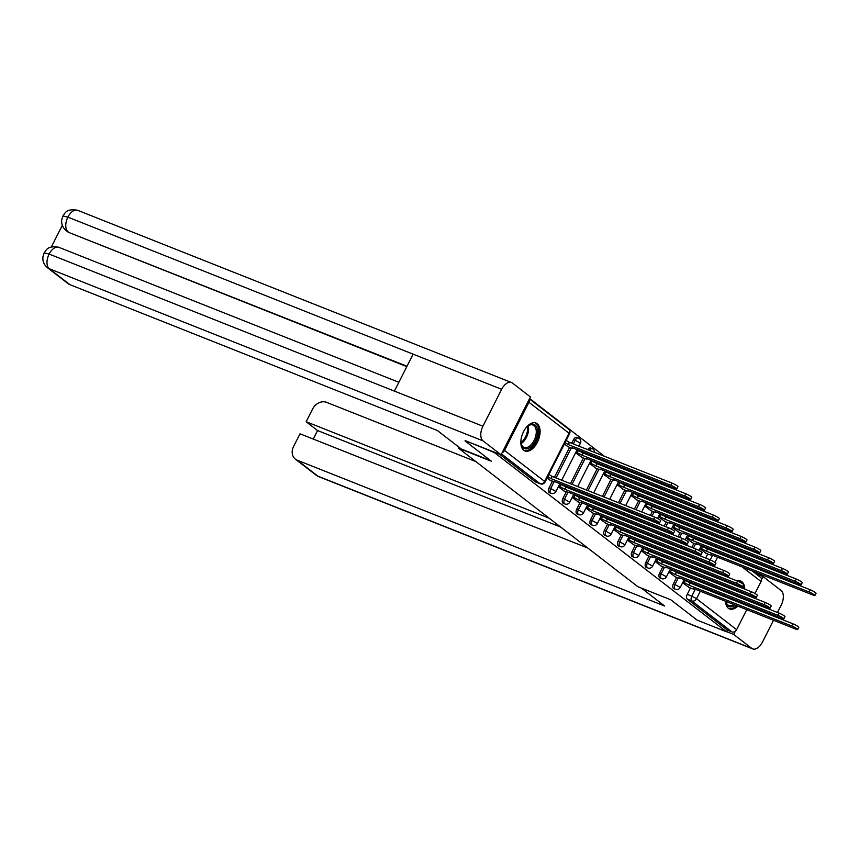 <?xml version="1.0" encoding="UTF-8"?>
<svg xmlns="http://www.w3.org/2000/svg" width="859" height="859" viewBox="0 0 859 859"><rect width="100%" height="100%" fill="white"/><g stroke="black" fill="none" stroke-linecap="round" stroke-linejoin="round"><path stroke-width="1.29" d="M676.634 577.355L673.424 583.691A3.855 2.18 111.6 0 0 673.467 588.458A3.855 2.18 111.6 0 0 673.778 588.63A3.855 2.18 111.6 0 0 674.122 588.716M662.826 566.693L659.615 573.028A3.855 2.18 111.6 0 0 659.658 577.796A3.855 2.18 111.6 0 0 659.97 577.967A3.855 2.18 111.6 0 0 660.313 578.053M649.017 556.031L645.807 562.366A3.855 2.18 111.6 0 0 645.85 567.133A3.855 2.18 111.6 0 0 646.161 567.305A3.855 2.18 111.6 0 0 646.494 567.391M635.209 545.368L631.999 551.703A3.855 2.18 111.6 0 0 632.041 556.471A3.855 2.18 111.6 0 0 632.342 556.643A3.855 2.18 111.6 0 0 632.686 556.729M621.401 534.706L618.19 541.041A3.855 2.18 111.6 0 0 618.233 545.809A3.855 2.18 111.6 0 0 618.534 545.98A3.855 2.18 111.6 0 0 618.877 546.066M607.592 524.044L604.382 530.379A3.855 2.18 111.6 0 0 604.425 535.146A3.855 2.18 111.6 0 0 604.725 535.318A3.855 2.18 111.6 0 0 605.069 535.404M593.784 513.381L590.573 519.716A3.855 2.18 111.6 0 0 590.616 524.484A3.855 2.18 111.6 0 0 590.917 524.656A3.855 2.18 111.6 0 0 591.26 524.742M579.975 502.719L576.765 509.054A3.855 2.18 111.6 0 0 576.808 513.822A3.855 2.18 111.6 0 0 577.108 513.993A3.855 2.18 111.6 0 0 577.452 514.079M566.167 492.057L562.956 498.392A3.855 2.18 111.6 0 0 562.999 503.159A3.855 2.18 111.6 0 0 563.3 503.331A3.855 2.18 111.6 0 0 563.644 503.417M552.358 481.394L549.148 487.719A3.855 2.18 111.6 0 0 549.191 492.497A3.855 2.18 111.6 0 0 549.492 492.669A3.855 2.18 111.6 0 0 549.835 492.755M537.197 423.691A15.011 8.493 111.6 0 0 536.005 423.015A15.011 8.493 111.6 0 0 523.045 432.721A15.011 8.493 111.6 0 0 523.732 450.245A15.011 8.493 111.6 0 0 524.924 450.921A15.011 8.493 111.6 0 0 537.895 441.215A15.011 8.493 111.6 0 0 537.197 423.691M744.764 589.134A15.011 8.493 111.6 0 0 741.854 581.726A15.011 8.493 111.6 0 0 740.662 581.038A15.011 8.493 111.6 0 0 737.129 580.92M732.867 583.411A15.011 8.493 111.6 0 0 732.126 584.12M729.581 587.298A15.011 8.493 111.6 0 0 729.087 588.093M727.337 591.583A15.011 8.493 111.6 0 0 727.004 592.452M725.93 596.21A15.011 8.493 111.6 0 0 725.758 597.134M725.49 601.225A15.011 8.493 111.6 0 0 728.389 608.269A15.011 8.493 111.6 0 0 729.581 608.956A15.011 8.493 111.6 0 0 737.86 606.132M755.931 573.801L753.644 571.503M742.498 562.892L739.835 560.841M728.69 552.23L726.027 550.179M714.871 541.567L712.218 539.516M701.062 530.905L698.41 528.854M687.254 520.243L684.602 518.192M673.445 509.58L670.793 507.529M659.637 498.918L656.985 496.867M645.828 488.256L643.176 486.205M632.02 477.593L629.368 475.542M618.212 466.931L615.559 464.88M604.403 456.269L529.616 398.522M740.469 602.975A15.011 8.493 111.6 0 0 740.984 602.18M742.777 598.712A15.011 8.493 111.6 0 0 743.121 597.853M744.248 594.117A15.011 8.493 111.6 0 0 744.431 593.193M746.772 609.665L736.625 629.668A3.855 3.135 127.7 0 1 731.954 631.902L727.38 630.087L687.275 599.12A3.855 2.18 -68.4 0 1 687.232 594.353L690.443 588.018M692.515 583.948L692.934 583.111M694.706 579.632L695.124 578.805M696.885 575.315L697.315 574.488M699.076 570.999L699.494 570.172M701.266 566.693L701.685 565.856M703.457 562.377L703.875 561.55M705.647 558.06L707.709 553.991M709.781 549.91L710.2 549.084M465.052 440.914L491.434 461.283L458.534 448.226L637.872 586.708L670.772 599.765L697.154 620.134L726.51 631.784L494.419 452.575L465.224 440.581M752.248 570.956L760.462 577.291A3.855 3.135 127.7 0 1 761.063 581.511L754.975 593.505M753.343 596.726L752.913 597.553M751.153 601.042L750.734 601.869M748.962 605.348L748.543 606.186M727.38 630.087L726.51 631.784M502.171 452.639A3.855 3.135 -52.3 0 0 504.534 450.449L528.961 402.291A3.855 3.135 -52.3 0 0 529.241 399.285M547.086 478.087L551.016 480.868M564.352 444.049L568.293 446.83M558.35 486.785L564.835 491.531M575.616 452.747L582.101 457.493M572.158 497.447L578.644 502.193M589.424 463.409L595.91 468.155M585.967 508.109L592.452 512.855M603.233 474.071L609.718 478.817M599.775 518.772L606.261 523.518M617.041 484.734L623.527 489.48M613.584 529.434L620.069 534.18M630.85 495.396L637.335 500.142M627.392 540.096L633.878 544.842M644.658 506.058L651.143 510.804M641.201 550.759L647.686 555.505M658.466 516.721L664.952 521.467M655.02 561.421L661.494 566.167M672.286 527.383L678.76 532.14M668.828 572.083L675.303 576.829M686.094 538.056L692.569 542.802M678.707 573.286L679.125 572.448M680.897 568.969L681.316 568.143M683.077 564.653L683.506 563.826M685.267 560.336L685.686 559.51M687.458 556.031L687.876 555.193M689.648 551.714L690.067 550.887M691.839 547.398L693.9 543.328M695.973 539.248L696.391 538.421M664.898 562.624L665.317 561.786M667.089 558.307L667.507 557.48M669.268 553.991L669.687 553.164M671.459 549.674L671.878 548.847M673.649 545.368L674.068 544.531M675.84 541.052L676.258 540.225M678.03 536.735L680.092 532.666M682.164 528.586L682.583 527.759M651.09 551.95L651.509 551.124M653.269 547.645L653.699 546.818M655.46 543.328L655.879 542.501M657.65 539.012L658.069 538.185M659.841 534.706L660.26 533.868M662.031 530.39L662.45 529.563M664.211 526.073L666.283 522.004M668.356 517.923L668.774 517.097M637.281 541.288L637.7 540.461M639.461 536.982L639.891 536.145M641.652 532.666L642.07 531.839M643.842 528.349L644.261 527.523M646.032 524.044L646.451 523.206M648.223 519.727L648.642 518.9M650.403 515.411L652.475 511.341M654.547 507.261L654.966 506.434M623.473 530.626L623.892 529.799M625.653 526.32L626.082 525.483M627.843 522.004L628.262 521.177M630.034 517.687L630.452 516.86M632.224 513.381L632.643 512.544M634.414 509.065L638.666 500.679M640.739 496.599L641.158 495.772M609.665 519.963L610.083 519.137M611.844 515.658L612.274 514.82M614.035 511.341L614.453 510.514M616.225 507.025L616.644 506.198M618.416 502.708L624.858 490.017M626.93 485.936L627.349 485.11M595.845 509.301L596.275 508.474M598.036 504.995L598.455 504.158M600.226 500.679L600.645 499.852M602.417 496.362L611.05 479.354M613.122 475.274L613.541 474.447M582.037 498.639L582.466 497.812M584.227 494.333L584.646 493.495M586.418 490.017L597.241 468.692M599.303 464.612L599.732 463.774M568.229 487.976L568.658 487.15M570.419 483.671L583.433 458.03M585.494 453.949L585.924 453.112M554.42 477.314L569.624 447.356M571.686 443.287L573.576 439.572L575.197 440.216A3.855 2.18 -68.4 0 1 578.386 438.004L576.765 437.36A3.855 2.18 111.6 0 0 573.576 439.572M459.028 447.26L458.534 448.226M682.637 582.746L689.111 587.492M699.902 548.718L706.377 553.464M698.786 534.191A3.855 2.18 111.6 0 0 698.195 534.942M684.977 523.528A3.855 2.18 111.6 0 0 684.387 524.28M671.169 512.855A3.855 2.18 111.6 0 0 670.578 513.618M657.36 502.193A3.855 2.18 111.6 0 0 656.759 502.955M643.552 491.531A3.855 2.18 111.6 0 0 642.951 492.293M629.744 480.868A3.855 2.18 111.6 0 0 629.142 481.631M615.935 470.206A3.855 2.18 111.6 0 0 615.334 470.968M602.127 459.544A3.855 2.18 111.6 0 0 601.525 460.306M589.338 450.288A3.855 2.18 -68.4 0 1 592.195 448.666L590.573 448.022A3.855 2.18 111.6 0 0 587.717 449.644M712.594 544.853A3.855 2.18 111.6 0 0 712.004 545.615M499.648 454.239L535.382 481.835A3.855 2.18 111.6 0 0 535.683 482.006A3.855 2.18 111.6 0 0 536.027 482.092M550.34 480.6L555.118 481.781L657.661 522.476A4.424 0.591 -153.1 0 0 659.572 522.906A4.424 0.591 -153.1 0 0 657.693 521.37A4.424 0.591 -153.1 0 0 653.592 519.33L551.048 478.635L547.795 476.702M548.912 474.49L552.165 476.423L654.708 517.118A4.424 0.591 26.9 0 1 658.81 519.158A4.424 0.591 26.9 0 1 660.7 520.694L659.572 522.906M551.048 478.635L552.165 476.423M566.178 440.463L569.431 442.385L568.314 444.597L565.061 442.675M567.606 446.562L571.332 448.044L572.996 448.419L572.384 447.743L674.927 488.438A4.424 0.591 -153.1 0 0 676.838 488.878A4.424 0.591 -153.1 0 0 674.959 487.332A4.424 0.591 -153.1 0 0 670.858 485.303L568.314 444.597M569.431 442.385L671.974 483.091A4.424 0.591 26.9 0 1 676.076 485.12A4.424 0.591 26.9 0 1 677.966 486.666L676.838 488.878M564.148 491.262L568.926 492.443L671.47 533.138A4.424 0.591 -153.1 0 0 673.381 533.568A4.424 0.591 -153.1 0 0 671.502 532.032A4.424 0.591 -153.1 0 0 667.4 529.992L564.857 489.297L560.004 486.656L561.12 484.444L565.974 487.085L668.517 527.78A4.424 0.591 26.9 0 1 672.618 529.82A4.424 0.591 26.9 0 1 674.508 531.356L673.381 533.568M559.8 483.918L561.12 484.444M558.683 486.13L560.004 486.656M564.857 489.297L565.974 487.085M577.957 501.924L582.735 503.106L685.278 543.801A4.424 0.591 -153.1 0 0 687.189 544.23A4.424 0.591 -153.1 0 0 685.31 542.695A4.424 0.591 -153.1 0 0 681.208 540.655L578.665 499.959L573.812 497.318L574.929 495.106L579.782 497.748L682.325 538.443A4.424 0.591 26.9 0 1 686.427 540.483A4.424 0.591 26.9 0 1 688.317 542.018L687.189 544.23M573.619 494.58L574.929 495.106M572.491 496.792L573.812 497.318M578.665 499.959L579.782 497.748M490.532 460.585L461.229 448.956L437.328 430.499L69.944 284.683A11.554 9.406 127.7 0 1 68.065 283.62L47.395 267.654A11.554 9.406 127.7 0 0 49.274 268.727L69.944 284.683M501.656 389.299L413.125 354.166L394.388 391.092L482.919 426.225L501.656 389.299A11.843 6.7 111.6 0 1 511.459 382.502A11.843 6.7 111.6 0 1 512.404 383.039L530.422 396.944L501.065 454.808L465.181 440.656M482.919 426.225A11.843 6.7 111.6 0 0 483.059 440.892L501.065 454.808M62.31 225.337L51.325 246.995M406.812 366.621L69.246 232.639A11.554 9.406 127.7 0 1 67.367 231.565L66.164 230.652C62.707 227.689 61.225 224.07 61.73 219.775L62.9 215.974C64.565 214.75 64.973 207.91 77.686 210.326A11.843 6.7 111.6 0 0 67.872 217.134L62.9 215.974M394.388 391.092L49.135 254.06L44.153 252.933C45.806 251.805 46.075 244.944 58.906 247.338A11.843 6.7 111.6 0 0 49.135 254.06A11.843 6.7 111.6 0 0 49.274 268.727L483.059 440.892M641.469 588.136L664.641 606.024L297.257 460.209L317.927 476.176L751.711 648.341L733.693 634.425L726.596 631.612M475.822 461.573L326.613 402.356A11.554 9.406 -52.3 0 0 312.579 409.056L306.148 421.726L549.094 518.16M751.711 648.341A11.843 6.7 111.6 0 0 752.645 648.878A11.843 6.7 111.6 0 0 762.459 642.081L773.519 620.284M761.525 579.567L763.05 576.572L781.056 590.487A11.843 6.7 111.6 0 1 781.196 605.155L777.47 612.488M775.709 615.967L775.29 616.794M735.304 631.268L733.693 634.425M587.771 548.021L300.016 433.806L293.585 446.487A11.554 9.406 -52.3 0 0 295.378 459.146A11.554 9.406 -52.3 0 0 297.257 460.209M560.508 526.975L317.562 430.542L313.245 439.056M317.562 430.542L306.148 421.726M763.05 576.572L755.952 573.758M525.483 428.458A12.992 7.355 -68.4 0 1 528.092 425.849A12.992 7.355 -68.4 0 1 536.725 427.106A12.992 7.355 -68.4 0 1 535.264 441.118A12.992 7.355 -68.4 0 1 526.943 448.806A12.992 7.355 -68.4 0 1 521.112 443.427A12.992 7.355 -68.4 0 1 521.005 439.744M521.048 443.008A12.037 6.808 111.6 0 0 524.108 447.389A12.037 6.808 111.6 0 0 534.083 440.474A12.037 6.808 111.6 0 0 532.988 425.022A12.037 6.808 111.6 0 0 527.759 426.118M524.044 450.46A14.914 8.44 111.6 0 0 536.145 441.794A14.914 8.44 111.6 0 0 535.039 422.735M732.34 584.206A12.992 7.355 -68.4 0 1 732.738 583.884A12.992 7.355 -68.4 0 1 733.199 583.551M741.983 586.922A12.992 7.355 -68.4 0 1 742.187 588.114M742.112 592.27A12.992 7.355 -68.4 0 1 741.951 593.204M740.877 596.962A12.992 7.355 -68.4 0 1 740.533 597.821M739.288 597.327A12.037 6.808 111.6 0 0 739.642 596.468M740.683 592.699A12.037 6.808 111.6 0 0 740.812 591.754M740.726 587.535A12.037 6.808 111.6 0 0 740.437 586.429M733.296 583.583A12.037 6.808 111.6 0 0 732.416 584.141M728.69 608.483A14.914 8.44 111.6 0 0 736.614 605.638M739.234 602.492A14.914 8.44 111.6 0 0 739.749 601.697M741.542 598.218A14.914 8.44 111.6 0 0 741.897 597.37M743.014 593.623A14.914 8.44 111.6 0 0 743.196 592.699M743.518 588.64A14.914 8.44 111.6 0 0 743.11 585.527M742.423 583.605A14.914 8.44 111.6 0 0 739.696 580.77M738.676 601.268A12.992 7.355 -68.4 0 1 738.139 602.052M735.25 605.09A12.992 7.355 -68.4 0 1 725.769 601.45A12.992 7.355 -68.4 0 1 725.748 601.321M725.769 601.332A12.037 6.808 111.6 0 0 728.765 605.412A12.037 6.808 111.6 0 0 733.747 604.5M736.839 601.536A12.037 6.808 111.6 0 0 737.398 600.763M577.065 449.891L583.24 453.047L582.123 455.259L575.949 452.102M581.414 457.224L585.14 458.706L586.804 459.082L586.192 458.405L688.735 499.1A4.424 0.591 -153.1 0 0 690.647 499.541A4.424 0.591 -153.1 0 0 688.768 497.995A4.424 0.591 -153.1 0 0 684.666 495.965L582.123 455.259M583.24 453.047L685.783 493.753A4.424 0.591 26.9 0 1 689.884 495.783A4.424 0.591 26.9 0 1 691.774 497.329L690.647 499.541M590.885 460.553L597.048 463.71L595.931 465.922L589.757 462.765M595.223 467.887L598.948 469.368L600.613 469.744L600.001 469.068L702.544 509.774A4.424 0.591 -153.1 0 0 704.455 510.203A4.424 0.591 -153.1 0 0 702.576 508.657A4.424 0.591 -153.1 0 0 698.474 506.627L595.931 465.922M597.048 463.71L699.591 504.416A4.424 0.591 26.9 0 1 703.693 506.445A4.424 0.591 26.9 0 1 705.583 507.991L704.455 510.203M591.765 512.587L595.491 514.069L597.155 514.434L596.543 513.768L699.086 554.463A4.424 0.591 -153.1 0 0 700.998 554.893A4.424 0.591 -153.1 0 0 699.119 553.357A4.424 0.591 -153.1 0 0 695.017 551.317L592.474 510.622L587.62 507.98L588.737 505.768L593.59 508.41L696.134 549.105A4.424 0.591 26.9 0 1 700.235 551.145A4.424 0.591 26.9 0 1 702.125 552.681L700.998 554.893M587.427 505.242L588.737 505.768M586.3 507.454L587.62 507.98M592.474 510.622L593.59 508.41M605.574 523.249L609.299 524.731L610.964 525.096L610.352 524.43L712.895 565.125A4.424 0.591 -153.1 0 0 714.806 565.555A4.424 0.591 -153.1 0 0 712.927 564.019A4.424 0.591 -153.1 0 0 708.825 561.979L606.282 521.284L601.429 518.643L602.546 516.431L607.399 519.072L709.942 559.767A4.424 0.591 26.9 0 1 714.044 561.807A4.424 0.591 26.9 0 1 715.934 563.343L714.806 565.555M601.236 515.905L602.546 516.431M600.108 518.117L601.429 518.643M606.282 521.284L607.399 519.072M619.382 533.911L623.108 535.393L624.772 535.769L624.16 535.093L726.703 575.788A4.424 0.591 -153.1 0 0 728.615 576.217A4.424 0.591 -153.1 0 0 726.735 574.682A4.424 0.591 -153.1 0 0 722.634 572.642L620.091 531.946L615.237 529.305L616.354 527.093L621.207 529.735L723.75 570.43A4.424 0.591 26.9 0 1 727.852 572.47A4.424 0.591 26.9 0 1 729.742 574.005L728.615 576.217M615.044 526.567L616.354 527.093M613.917 528.779L615.237 529.305M620.091 531.946L621.207 529.735M604.693 471.215L610.856 474.372L609.74 476.584L603.566 473.427M609.031 478.549L612.757 480.031L614.421 480.406L613.809 479.73L716.352 520.436A4.424 0.591 -153.1 0 0 718.264 520.865A4.424 0.591 -153.1 0 0 716.385 519.319A4.424 0.591 -153.1 0 0 712.283 517.29L609.74 476.584M610.856 474.372L713.399 515.078A4.424 0.591 26.9 0 1 717.501 517.107A4.424 0.591 26.9 0 1 719.391 518.653L718.264 520.865M618.501 481.878L624.665 485.034L623.548 487.246L617.374 484.089M622.839 489.211L626.565 490.693L628.23 491.069L627.618 490.392L730.161 531.098A4.424 0.591 -153.1 0 0 732.072 531.528A4.424 0.591 -153.1 0 0 730.193 529.992A4.424 0.591 -153.1 0 0 726.091 527.952L623.548 487.246M624.665 485.034L727.208 525.74A4.424 0.591 26.9 0 1 731.31 527.78A4.424 0.591 26.9 0 1 733.199 529.316L732.072 531.528M632.31 492.54L638.473 495.697L637.357 497.909L631.182 494.752M636.648 499.874L640.385 501.355L642.038 501.731L641.426 501.055L743.969 541.761A4.424 0.591 -153.1 0 0 745.88 542.19A4.424 0.591 -153.1 0 0 744.001 540.655A4.424 0.591 -153.1 0 0 739.9 538.614L637.357 497.909M638.473 495.697L741.016 536.403A4.424 0.591 26.9 0 1 745.118 538.443A4.424 0.591 26.9 0 1 747.008 539.978L745.88 542.19M633.19 544.574L636.927 546.056L638.581 546.431L637.969 545.755L740.512 586.45A4.424 0.591 -153.1 0 0 742.423 586.88A4.424 0.591 -153.1 0 0 740.544 585.344A4.424 0.591 -153.1 0 0 736.442 583.304L633.899 542.609L629.046 539.967L630.162 537.755L635.016 540.397L737.559 581.092A4.424 0.591 26.9 0 1 741.661 583.132A4.424 0.591 26.9 0 1 743.55 584.668L742.423 586.88M628.852 537.229L630.162 537.755M627.725 539.441L629.046 539.967M633.899 542.609L635.016 540.397M646.118 503.202L652.282 506.359L651.165 508.571L644.991 505.414M650.456 510.536L654.193 512.018L655.846 512.394L655.234 511.717L757.778 552.423A4.424 0.591 -153.1 0 0 759.689 552.852A4.424 0.591 -153.1 0 0 757.81 551.317A4.424 0.591 -153.1 0 0 753.708 549.277L651.165 508.571M652.282 506.359L754.825 547.065A4.424 0.591 26.9 0 1 758.926 549.105A4.424 0.591 26.9 0 1 760.816 550.64L759.689 552.852M646.999 555.236L650.735 556.718L652.389 557.094L651.777 556.417L754.32 597.112A4.424 0.591 -153.1 0 0 756.231 597.542A4.424 0.591 -153.1 0 0 754.352 596.006A4.424 0.591 -153.1 0 0 750.251 593.966L647.707 553.271L642.854 550.63L643.971 548.418L648.824 551.059L751.378 591.754A4.424 0.591 26.9 0 1 755.469 593.794A4.424 0.591 26.9 0 1 757.359 595.33L756.231 597.542M642.661 547.892L643.971 548.418M641.533 550.104L642.854 550.63M647.707 553.271L648.824 551.059M659.927 513.865L666.09 517.021L664.973 519.233L658.799 516.076M664.265 521.198L668.001 522.68L669.655 523.056L669.043 522.379L771.586 563.085A4.424 0.591 -153.1 0 0 773.497 563.515A4.424 0.591 -153.1 0 0 771.618 561.979A4.424 0.591 -153.1 0 0 767.516 559.939L664.973 519.233M666.09 517.021L768.644 557.727A4.424 0.591 26.9 0 1 772.735 559.767A4.424 0.591 26.9 0 1 774.625 561.303L773.497 563.515M660.807 565.898L664.544 567.38L666.208 567.756L665.585 567.08L768.129 607.775A4.424 0.591 -153.1 0 0 770.04 608.204A4.424 0.591 -153.1 0 0 768.161 606.669A4.424 0.591 -153.1 0 0 764.059 604.639L661.516 563.934L656.663 561.292L657.779 559.08L662.643 561.722L765.186 602.427A4.424 0.591 26.9 0 1 769.277 604.457A4.424 0.591 26.9 0 1 771.167 605.992L770.04 608.204M656.469 558.554L657.779 559.08M655.342 560.766L656.663 561.292M661.516 563.934L662.643 561.722M673.735 524.527L679.909 527.694L678.782 529.906L672.608 526.739M678.073 531.861L681.81 533.342L683.474 533.718L682.851 533.042L785.394 573.748A4.424 0.591 -153.1 0 0 787.306 574.177A4.424 0.591 -153.1 0 0 785.427 572.642A4.424 0.591 -153.1 0 0 781.325 570.601L678.782 529.906M679.909 527.694L782.452 568.39A4.424 0.591 26.9 0 1 786.543 570.43A4.424 0.591 26.9 0 1 788.433 571.965L787.306 574.177M674.616 576.561L678.352 578.043L680.017 578.418L679.394 577.742L781.937 618.437A4.424 0.591 -153.1 0 0 783.848 618.877A4.424 0.591 -153.1 0 0 781.969 617.331A4.424 0.591 -153.1 0 0 777.867 615.302L675.324 574.596L670.471 571.954L671.588 569.742L676.452 572.384L778.995 613.09A4.424 0.591 26.9 0 1 783.086 615.119A4.424 0.591 26.9 0 1 784.976 616.665L783.848 618.877M670.278 569.227L671.588 569.742M669.15 571.439L670.471 571.954M675.324 574.596L676.452 572.384M687.544 535.189L693.718 538.357L692.59 540.569L686.416 537.401M691.882 542.523L695.618 544.005L697.283 544.381L696.66 543.704L799.203 584.41A4.424 0.591 -153.1 0 0 801.114 584.839A4.424 0.591 -153.1 0 0 799.235 583.304A4.424 0.591 -153.1 0 0 795.133 581.264L692.59 540.569M693.718 538.357L796.261 579.052A4.424 0.591 26.9 0 1 800.352 581.092A4.424 0.591 26.9 0 1 802.242 582.627L801.114 584.839M688.424 587.223L692.161 588.705L693.825 589.081L693.202 588.404L795.745 629.099A4.424 0.591 -153.1 0 0 797.657 629.54A4.424 0.591 -153.1 0 0 795.778 627.993A4.424 0.591 -153.1 0 0 791.676 625.964L689.133 585.258L684.279 582.617L685.407 580.405L690.26 583.046L792.803 623.752A4.424 0.591 26.9 0 1 796.894 625.781A4.424 0.591 26.9 0 1 798.784 627.328L797.657 629.54M684.086 579.889L685.407 580.405M682.959 582.101L684.279 582.617M689.133 585.258L690.26 583.046M701.352 545.852L707.526 549.019L706.399 551.231L700.225 548.063M705.69 553.185L709.427 554.667L711.091 555.043L710.468 554.366L813.011 595.072A4.424 0.591 -153.1 0 0 814.923 595.502A4.424 0.591 -153.1 0 0 813.043 593.966A4.424 0.591 -153.1 0 0 808.942 591.926L706.399 551.231M707.526 549.019L810.069 589.714A4.424 0.591 26.9 0 1 814.171 591.754A4.424 0.591 26.9 0 1 816.05 593.29L814.923 595.502M673.778 588.63L675.399 589.274A3.855 2.18 -68.4 0 1 675.088 589.102A3.855 2.18 -68.4 0 1 675.045 584.335L678.256 578M673.424 583.691L680.253 587.438L684.204 579.653M659.97 577.967L661.591 578.612A3.855 2.18 -68.4 0 1 661.28 578.44A3.855 2.18 -68.4 0 1 661.237 573.672L664.447 567.337M659.615 573.028L666.444 576.776L670.396 568.991M646.161 567.305L647.783 567.949A3.855 2.18 -68.4 0 1 647.471 567.778A3.855 2.18 -68.4 0 1 647.428 563.01L650.639 556.675M645.807 562.366L652.636 566.113L656.587 558.329M632.342 556.643L633.974 557.287A3.855 2.18 -68.4 0 1 633.663 557.115A3.855 2.18 -68.4 0 1 633.62 552.348L636.83 546.013M631.999 551.703L638.828 555.451L642.779 547.666M618.534 545.98L620.166 546.625A3.855 2.18 -68.4 0 1 619.854 546.453A3.855 2.18 -68.4 0 1 619.811 541.685L623.022 535.35M618.19 541.041L625.019 544.789L628.971 537.004M604.725 535.318L606.357 535.962A3.855 2.18 -68.4 0 1 606.046 535.791A3.855 2.18 -68.4 0 1 606.003 531.023L609.214 524.688M604.382 530.379L611.211 534.126L615.162 526.331M590.917 524.656L592.538 525.3A3.855 2.18 -68.4 0 1 592.238 525.128A3.855 2.18 -68.4 0 1 592.195 520.361L595.405 514.026M590.573 519.716L597.402 523.464L601.354 515.668M577.108 513.993L578.73 514.638A3.855 2.18 -68.4 0 1 578.429 514.466A3.855 2.18 -68.4 0 1 578.386 509.698L581.597 503.363M576.765 509.054L583.583 512.802L587.545 505.006M563.3 503.331L564.921 503.975A3.855 2.18 -68.4 0 1 564.621 503.803A3.855 2.18 -68.4 0 1 564.578 499.036L567.788 492.701M562.956 498.392L569.775 502.139L573.737 494.344M549.492 492.669L551.113 493.313A3.855 2.18 -68.4 0 1 550.812 493.141A3.855 2.18 -68.4 0 1 550.769 488.363L553.98 482.039M549.148 487.719L555.966 491.477L559.928 483.681M687.232 594.353L691.806 596.167L695.318 589.242M697.089 585.763L697.508 584.925M699.28 581.446L699.698 580.62M701.459 577.13L701.889 576.303M703.65 572.824L704.069 571.987M705.84 568.508L706.259 567.681M708.031 564.191L708.45 563.364M710.21 559.885L712.583 555.215M714.355 551.725L714.774 550.898M719.778 552.885L719.359 553.711M717.587 557.19L714.956 562.387M713.453 565.34L713.034 566.178M711.263 569.657L710.844 570.494M709.072 573.973L708.654 574.8M706.882 578.29L706.463 579.116M704.702 582.606L704.273 583.433M702.512 586.912L702.093 587.749M700.321 591.228L696.531 598.702L736.625 629.668M761.063 581.511L742.24 566.983M731.084 558.371L728.432 556.321M504.534 450.449L544.627 481.416L569.066 433.258L528.961 402.291M680.328 573.93L680.747 573.093M682.518 569.614L682.937 568.787M684.698 565.297L685.128 564.47M686.889 560.981L687.307 560.154M689.079 556.675L689.498 555.837M691.27 552.358L691.688 551.532M693.46 548.042L695.522 543.972M697.594 539.892L698.013 539.065M666.52 563.268L666.938 562.43M668.71 558.951L669.129 558.125M670.89 554.635L671.319 553.808M673.08 550.318L673.499 549.492M675.271 546.013L675.689 545.175M677.461 541.696L677.88 540.869M679.652 537.38L681.713 533.31M683.785 529.23L684.204 528.403M652.711 552.595L653.13 551.768M654.902 548.289L655.32 547.462M657.081 543.972L657.511 543.146M659.272 539.656L659.691 538.829M661.462 535.35L661.881 534.513M663.653 531.034L664.071 530.207M665.843 526.717L667.905 522.648M669.977 518.568L670.396 517.741M638.903 541.932L639.321 541.106M641.093 537.627L641.512 536.789M643.273 533.31L643.702 532.483M645.463 528.994L645.882 528.167M647.654 524.688L648.073 523.85M649.844 520.371L650.263 519.545M652.035 516.055L654.096 511.985M656.169 507.905L656.587 507.078M625.094 531.27L625.513 530.443M627.285 526.964L627.704 526.127M629.464 522.648L629.894 521.821M631.655 518.331L632.074 517.505M633.845 514.026L634.264 513.188M636.036 509.709L640.288 501.323M642.36 497.243L642.779 496.416M611.286 520.608L611.705 519.781M613.466 516.302L613.895 515.464M615.656 511.985L616.075 511.159M617.846 507.669L618.265 506.842M620.037 503.353L626.479 490.661M628.552 486.581L628.971 485.754M597.477 509.945L597.896 509.119M599.657 505.64L600.087 504.802M601.848 501.323L602.266 500.496M604.038 497.007L612.671 479.998M614.743 475.918L615.162 475.081M583.669 499.283L584.088 498.456M585.849 494.977L586.278 494.14M588.039 490.661L598.863 469.336M600.935 465.256L601.354 464.418M569.861 488.621L570.279 487.794M572.04 484.315L585.054 458.674M587.126 454.594L587.545 453.756M556.052 477.958L571.246 448.001M573.318 443.931L575.197 440.216L580.405 443.319A3.855 3.855 0 0 0 578.386 438.004M603.147 460.95A3.855 2.18 -68.4 0 1 603.748 460.188M616.966 471.612A3.855 2.18 -68.4 0 1 617.557 470.85M630.774 482.275A3.855 2.18 -68.4 0 1 631.365 481.512M644.583 492.937A3.855 2.18 -68.4 0 1 645.173 492.175M658.391 503.599A3.855 2.18 -68.4 0 1 658.982 502.837M672.2 514.262A3.855 2.18 -68.4 0 1 672.79 513.499M686.008 524.924A3.855 2.18 -68.4 0 1 686.599 524.173M699.817 535.587A3.855 2.18 -68.4 0 1 700.407 534.835M535.683 482.006L540.257 483.821A3.855 2.18 -68.4 0 1 539.957 483.649L501.495 453.949M535.382 481.835L539.957 483.649A3.855 3.135 127.7 0 0 544.627 481.416L545.111 481.985L569.549 433.827A3.855 3.855 0 0 0 568.465 429.038L529.434 398.898M716.578 547.43A3.855 2.18 -68.4 0 1 717.168 546.668M687.275 599.12L691.849 600.935A3.855 2.18 -68.4 0 1 691.806 596.167L696.531 598.702A3.855 3.135 127.7 0 1 691.849 600.935L731.954 631.902M721.367 549.331A3.855 3.135 -52.3 0 0 721.41 548.353M568.465 429.038A3.855 3.135 -52.3 0 1 569.066 433.258L569.549 433.827M550.909 478.527L552.036 476.316M653.592 519.33L654.708 517.118M569.302 442.288L568.175 444.5M671.974 483.091L670.858 485.303M564.717 489.19L565.845 486.978M667.4 529.992L668.517 527.78M578.526 499.852L579.653 497.64M681.208 540.655L682.325 538.443M406.994 366.245L69.246 232.639M66.175 230.642L68.054 231.715A11.843 6.7 111.6 0 1 67.872 217.134L413.125 354.166M295.378 459.146L316.048 475.102A11.554 9.406 127.7 0 0 317.927 476.176A11.843 6.7 111.6 0 0 318.872 476.713L752.645 648.878M528.231 425.796A12.037 6.808 -68.4 0 1 526.395 437.424A12.037 6.808 -68.4 0 1 521.177 443.566M521.005 442.557A11.639 6.582 111.6 0 0 525.483 436.995A11.639 6.582 111.6 0 0 527.405 426.408M732.888 583.83A12.037 6.808 -68.4 0 1 733.038 584.485M733.124 588.705A12.037 6.808 -68.4 0 1 732.995 589.65M731.954 593.419A12.037 6.808 -68.4 0 1 731.6 594.278M730.665 593.902A11.639 6.582 111.6 0 0 731.009 593.043M732.04 589.263A11.639 6.582 111.6 0 0 732.169 588.318M729.71 597.714A12.037 6.808 -68.4 0 1 729.151 598.487M728.185 598.1A11.639 6.582 111.6 0 0 728.754 597.338M583.111 452.951L581.983 455.163M578.386 450.406L577.269 452.618M685.783 493.753L684.666 495.965M596.919 463.613L595.792 465.825M592.195 461.068L591.078 463.28M699.591 504.416L698.474 506.627M592.334 510.514L593.462 508.303M695.017 551.317L696.134 549.105M606.143 521.177L607.27 518.965M708.825 561.979L709.942 559.767M619.951 531.839L621.078 529.627M722.634 572.642L723.75 570.43M610.728 474.275L609.6 476.487M606.003 471.731L604.886 473.943M713.399 515.078L712.283 517.29M624.536 484.938L623.409 487.15M619.811 482.393L618.695 484.605M727.208 525.74L726.091 527.952M638.344 495.6L637.228 497.812M633.62 493.055L632.503 495.267M741.016 536.403L739.9 538.614M633.77 542.501L634.887 540.29M736.442 583.304L737.559 581.092M652.153 506.262L651.036 508.474M647.428 503.718L646.312 505.94M754.825 547.065L753.708 549.277M647.579 553.175L648.695 550.963M750.251 593.966L751.378 591.754M665.961 516.925L664.845 519.137M661.237 514.391L660.12 516.603M768.644 557.727L767.516 559.939M661.387 563.837L662.504 561.625M764.059 604.639L765.186 602.427M679.77 527.587L678.653 529.799M675.045 525.053L673.928 527.265M782.452 568.39L781.325 570.601M675.195 574.499L676.312 572.287M777.867 615.302L778.995 613.09M693.578 538.249L692.461 540.461M688.864 535.715L687.737 537.927M796.261 579.052L795.133 581.264M689.004 585.162L690.121 582.95M791.676 625.964L792.803 623.752M707.386 548.912L706.27 551.124M702.673 546.378L701.545 548.59M810.069 589.714L808.942 591.926M580.405 443.319L578.955 446.165M577.194 449.654L561.689 480.202M551.113 493.313A3.855 3.855 0 0 0 555.966 491.477M594.621 452.382A3.855 3.855 0 0 0 592.195 448.666M593.182 456L592.764 456.827M591.003 460.317L577.688 486.548M575.917 490.038L575.498 490.865M564.921 503.975A3.855 3.855 0 0 0 569.775 502.139M608.43 463.044A3.855 3.855 0 0 0 608.333 462.013M606.991 466.662L606.572 467.489M604.811 470.979L593.687 492.894M591.915 496.384L591.497 497.211M589.725 500.7L589.306 501.527M578.73 514.638A3.855 3.855 0 0 0 583.583 512.802M622.238 473.706A3.855 3.855 0 0 0 622.141 472.675M620.81 477.325L620.381 478.152M618.62 481.641L609.686 499.251M607.914 502.73L607.496 503.567M605.724 507.046L605.305 507.873M603.544 511.363L603.115 512.189M592.538 525.3A3.855 3.855 0 0 0 597.402 523.464M636.047 484.379A3.855 3.855 0 0 0 635.95 483.338M634.618 487.987L634.189 488.814M632.428 492.304L625.685 505.597M623.913 509.086L623.494 509.913M621.723 513.392L621.304 514.23M619.532 517.709L619.114 518.535M617.353 522.025L616.923 522.852M606.357 535.962A3.855 3.855 0 0 0 611.211 534.126M649.866 495.042A3.855 3.855 0 0 0 649.758 494M648.427 498.649L647.997 499.476M646.236 502.966L641.673 511.943M639.912 515.432L639.493 516.259M637.722 519.749L637.303 520.575M635.531 524.054L635.112 524.892M633.341 528.371L632.922 529.198M631.161 532.687L630.731 533.514M620.166 546.625A3.855 3.855 0 0 0 625.019 544.789M663.674 505.704A3.855 3.855 0 0 0 663.567 504.662M662.235 509.312L661.806 510.139M660.045 513.628L657.586 518.471M655.911 521.778L655.481 522.605M653.72 526.095L653.302 526.921M651.53 530.411L651.111 531.238M649.34 534.717L648.921 535.554M647.149 539.033L646.73 539.86M644.969 543.35L644.54 544.177M633.974 557.287A3.855 3.855 0 0 0 638.828 555.451M677.483 516.366A3.855 3.855 0 0 0 677.375 515.325M676.044 519.974L675.625 520.812M673.853 524.291L671.394 529.133M669.719 532.44L669.301 533.278M667.529 536.757L667.11 537.584M665.338 541.073L664.92 541.9M663.148 545.379L662.729 546.217M660.958 549.696L660.539 550.522M658.778 554.012L658.348 554.839M647.783 567.949A3.855 3.855 0 0 0 652.636 566.113M691.291 527.029A3.855 3.855 0 0 0 691.184 525.987M689.852 530.637L689.433 531.474M687.662 534.953L685.203 539.796M683.528 543.103L683.109 543.94M681.337 547.419L680.919 548.246M679.147 551.736L678.728 552.562M676.956 556.041L676.538 556.879M674.777 560.358L674.347 561.185M672.586 564.674L672.168 565.501M661.591 578.612A3.855 3.855 0 0 0 666.444 576.776M705.099 537.691A3.855 3.855 0 0 0 704.992 536.65M703.661 541.299L703.242 542.136M701.47 545.615L699.011 550.458M697.336 553.765L696.917 554.603M695.146 558.082L694.727 558.908M692.955 562.398L692.537 563.225M690.765 566.715L690.346 567.541M688.585 571.02L688.156 571.847M686.395 575.337L685.976 576.164M675.399 589.274A3.855 3.855 0 0 0 680.253 587.438M741.102 562.344L738.439 560.293M727.283 551.682L724.631 549.631M540.257 483.821A3.855 3.855 0 0 0 545.111 481.985M511.459 382.502L77.686 210.326M398.866 382.276L58.906 247.338M44.153 252.933L42.95 256.798C42.467 261.157 43.949 264.776 47.395 267.654M316.048 475.102L318.872 476.713"/></g></svg>
